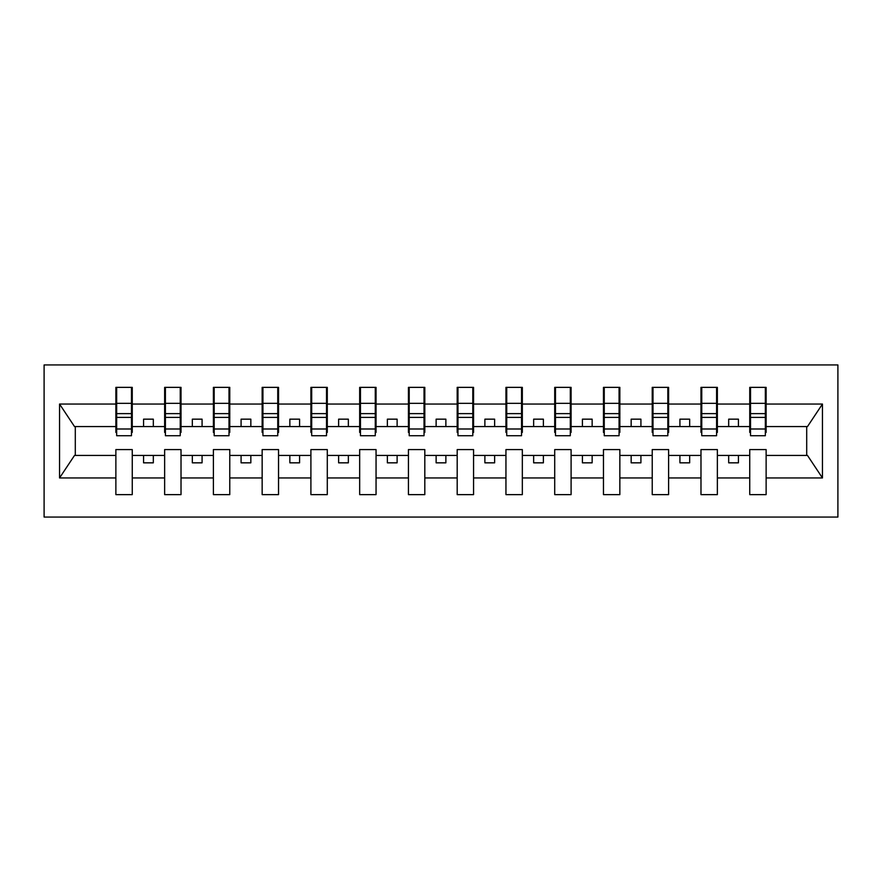 <?xml version="1.0" encoding="UTF-8"?>
<svg xmlns="http://www.w3.org/2000/svg" width="882" height="882" viewBox="0 0 882 882"><rect width="100%" height="100%" fill="white"/><g stroke="black" fill="none" stroke-linecap="round" stroke-linejoin="round"><path stroke-width="1.32" d="M44.1 517.061L837.9 517.061L837.9 364.939L44.1 364.939L44.1 517.061M765.344 432.423L766.127 432.423L766.127 426.568L807.482 426.568L822.454 404.044L822.454 477.956L766.127 477.956L766.127 449.577L749.744 449.577L749.744 455.432L717.364 455.432L717.364 449.577L700.981 449.577L700.981 455.432L668.611 455.432L668.611 449.577L652.228 449.577L652.228 455.432L619.848 455.432L619.848 449.577L603.464 449.577L603.464 455.432L571.095 455.432L571.095 449.577L554.712 449.577L554.712 455.432L522.331 455.432L522.331 449.577L505.948 449.577L505.948 455.432L473.568 455.432L473.568 449.577L457.185 449.577L457.185 455.432L424.815 455.432L424.815 449.577L408.432 449.577L408.432 455.432L376.052 455.432L376.052 449.577L359.669 449.577L359.669 455.432L327.288 455.432L327.288 449.577L310.905 449.577L310.905 455.432L278.536 455.432L278.536 449.577L262.152 449.577L262.152 455.432L229.772 455.432L229.772 449.577L213.389 449.577L213.389 455.432L181.019 455.432L181.019 449.577L164.636 449.577L164.636 455.432L132.256 455.432L132.256 449.577L115.873 449.577L115.873 455.432L74.518 455.432L59.546 477.956L59.546 404.044L74.518 426.568L115.873 426.568L115.873 404.044L59.546 404.044M766.127 477.956L766.127 494.637L749.744 494.637L749.744 455.432M749.744 477.956L717.364 477.956L717.364 494.637L700.981 494.637L700.981 455.432M717.364 477.956L717.364 455.432M700.981 477.956L668.611 477.956L668.611 494.637L652.228 494.637L652.228 455.432M668.611 477.956L668.611 455.432M652.228 477.956L619.848 477.956L619.848 494.637L603.464 494.637L603.464 455.432M619.848 477.956L619.848 455.432M603.464 477.956L571.095 477.956L571.095 494.637L554.712 494.637L554.712 455.432M571.095 477.956L571.095 455.432M554.712 477.956L522.331 477.956L522.331 494.637L505.948 494.637L505.948 455.432M522.331 477.956L522.331 455.432M505.948 477.956L473.568 477.956L473.568 494.637L457.185 494.637L457.185 455.432M473.568 477.956L473.568 455.432M457.185 477.956L424.815 477.956L424.815 494.637L408.432 494.637L408.432 455.432M424.815 477.956L424.815 455.432M408.432 477.956L376.052 477.956L376.052 494.637L359.669 494.637L359.669 455.432M376.052 477.956L376.052 455.432M359.669 477.956L327.288 477.956L327.288 494.637L310.905 494.637L310.905 455.432M327.288 477.956L327.288 455.432M310.905 477.956L278.536 477.956L278.536 494.637L262.152 494.637L262.152 455.432M278.536 477.956L278.536 455.432M262.152 477.956L229.772 477.956L229.772 494.637L213.389 494.637L213.389 455.432M229.772 477.956L229.772 455.432M213.389 477.956L181.019 477.956L181.019 494.637L164.636 494.637L164.636 455.432M181.019 477.956L181.019 455.432M750.527 428.994L765.344 428.994L765.344 435.73L750.527 435.73L750.527 387.363L749.744 387.363L749.744 404.044L717.364 404.044L717.364 432.423L716.592 432.423M750.527 432.423L749.744 432.423L749.744 404.044M701.763 428.994L716.592 428.994L716.592 435.73L701.763 435.73L701.763 387.363L700.981 387.363L700.981 404.044L668.611 404.044L668.611 432.423L667.828 432.423M701.763 432.423L700.981 432.423L700.981 404.044M653 428.994L667.828 428.994L667.828 435.73L653 435.73L653 387.363L652.228 387.363L652.228 404.044L619.848 404.044L619.848 432.423L619.065 432.423M653 432.423L652.228 432.423L652.228 404.044M604.247 428.994L619.065 428.994L619.065 435.73L604.247 435.73L604.247 387.363L603.464 387.363L603.464 404.044L571.095 404.044L571.095 432.423L570.312 432.423M604.247 432.423L603.464 432.423L603.464 404.044M555.484 428.994L570.312 428.994L570.312 435.73L555.484 435.73L555.484 387.363L554.712 387.363L554.712 404.044L522.331 404.044L522.331 432.423L521.549 432.423M555.484 432.423L554.712 432.423L554.712 404.044M506.731 428.994L521.549 428.994L521.549 435.73L506.731 435.73L506.731 387.363L505.948 387.363L505.948 404.044L473.568 404.044L473.568 432.423L472.796 432.423M506.731 432.423L505.948 432.423L505.948 404.044M457.967 428.994L472.796 428.994L472.796 435.73L457.967 435.73L457.967 387.363L457.185 387.363L457.185 404.044L424.815 404.044L424.815 432.423L424.033 432.423M457.967 432.423L457.185 432.423L457.185 404.044M409.204 428.994L424.033 428.994L424.033 435.73L409.204 435.73L409.204 387.363L408.432 387.363L408.432 404.044L376.052 404.044L376.052 432.423L375.269 432.423M409.204 432.423L408.432 432.423L408.432 404.044M360.451 428.994L375.269 428.994L375.269 435.73L360.451 435.73L360.451 387.363L359.669 387.363L359.669 404.044L327.288 404.044L327.288 432.423L326.516 432.423M360.451 432.423L359.669 432.423L359.669 404.044M311.688 428.994L326.516 428.994L326.516 435.73L311.688 435.73L311.688 387.363L310.905 387.363L310.905 404.044L278.536 404.044L278.536 432.423L277.753 432.423M311.688 432.423L310.905 432.423L310.905 404.044M262.935 428.994L277.753 428.994L277.753 435.73L262.935 435.73L262.935 387.363L262.152 387.363L262.152 404.044L229.772 404.044L229.772 432.423L229 432.423M262.935 432.423L262.152 432.423L262.152 404.044M214.172 428.994L229 428.994L229 435.73L214.172 435.73L214.172 387.363L213.389 387.363L213.389 404.044L181.019 404.044L181.019 432.423L180.237 432.423M214.172 432.423L213.389 432.423L213.389 404.044M165.408 428.994L180.237 428.994L180.237 435.73L165.408 435.73L165.408 387.363L164.636 387.363L164.636 404.044L132.256 404.044L132.256 387.363L131.473 387.363L131.473 435.73L116.656 435.73L116.656 417.418L131.473 417.418M165.408 432.423L164.636 432.423L164.636 404.044M164.636 477.956L132.256 477.956L132.256 494.637L115.873 494.637L115.873 455.432M132.256 477.956L132.256 455.432M116.656 417.418L116.656 387.363L115.873 387.363L115.873 404.044M115.873 426.568L115.873 432.423L116.656 432.423M766.127 426.568L766.127 387.363L765.344 387.363L765.344 428.994M700.981 387.363L717.364 387.363L717.364 404.044M652.228 387.363L668.611 387.363L668.611 404.044M603.464 387.363L619.848 387.363L619.848 404.044M554.712 387.363L571.095 387.363L571.095 404.044M505.948 387.363L522.331 387.363L522.331 404.044M457.185 387.363L473.568 387.363L473.568 404.044M408.432 387.363L424.815 387.363L424.815 404.044M359.669 387.363L376.052 387.363L376.052 404.044M310.905 387.363L327.288 387.363L327.288 404.044M262.152 387.363L278.536 387.363L278.536 404.044M213.389 387.363L229.772 387.363L229.772 404.044M164.636 387.363L181.019 387.363L181.019 404.044M822.454 404.044L766.127 404.044M115.873 477.956L59.546 477.956M115.873 387.363L132.256 387.363M749.744 387.363L766.127 387.363M749.744 426.568L738.432 426.568L738.432 419.159L728.675 419.159L728.675 426.568L738.432 426.568M728.675 426.568L717.364 426.568M728.675 455.432L728.675 462.841L738.432 462.841L738.432 455.432M700.981 426.568L689.669 426.568L689.669 419.159L679.923 419.159L679.923 426.568L689.669 426.568M679.923 426.568L668.611 426.568M679.923 455.432L679.923 462.841L689.669 462.841L689.669 455.432M652.228 426.568L640.916 426.568L640.916 419.159L631.159 419.159L631.159 426.568L640.916 426.568M631.159 426.568L619.848 426.568M631.159 455.432L631.159 462.841L640.916 462.841L640.916 455.432M603.464 426.568L592.153 426.568L592.153 419.159L582.407 419.159L582.407 426.568L592.153 426.568M582.407 426.568L571.095 426.568M582.407 455.432L582.407 462.841L592.153 462.841L592.153 455.432M554.712 426.568L543.389 426.568L543.389 419.159L533.643 419.159L533.643 426.568L543.389 426.568M533.643 426.568L522.331 426.568M533.643 455.432L533.643 462.841L543.389 462.841L543.389 455.432M505.948 426.568L494.637 426.568L494.637 419.159L484.88 419.159L484.88 426.568L494.637 426.568M484.88 426.568L473.568 426.568M484.88 455.432L484.88 462.841L494.637 462.841L494.637 455.432M457.185 426.568L445.873 426.568L445.873 419.159L436.127 419.159L436.127 426.568L445.873 426.568M436.127 426.568L424.815 426.568M436.127 455.432L436.127 462.841L445.873 462.841L445.873 455.432M408.432 426.568L397.12 426.568L397.12 419.159L387.363 419.159L387.363 426.568L397.12 426.568M387.363 426.568L376.052 426.568M387.363 455.432L387.363 462.841L397.12 462.841L397.12 455.432M359.669 426.568L348.357 426.568L348.357 419.159L338.611 419.159L338.611 426.568L348.357 426.568M338.611 426.568L327.288 426.568M338.611 455.432L338.611 462.841L348.357 462.841L348.357 455.432M310.905 426.568L299.593 426.568L299.593 419.159L289.847 419.159L289.847 426.568L299.593 426.568M289.847 426.568L278.536 426.568M289.847 455.432L289.847 462.841L299.593 462.841L299.593 455.432M262.152 426.568L250.841 426.568L250.841 419.159L241.084 419.159L241.084 426.568L250.841 426.568M241.084 426.568L229.772 426.568M241.084 455.432L241.084 462.841L250.841 462.841L250.841 455.432M213.389 426.568L202.077 426.568L202.077 419.159L192.331 419.159L192.331 426.568L202.077 426.568M192.331 426.568L181.019 426.568M192.331 455.432L192.331 462.841L202.077 462.841L202.077 455.432M164.636 426.568L153.325 426.568L153.325 419.159L143.568 419.159L143.568 426.568L153.325 426.568M143.568 426.568L132.256 426.568L132.256 404.044M143.568 455.432L143.568 462.841L153.325 462.841L153.325 455.432M132.256 426.568L132.256 432.423L131.473 432.423M822.454 477.956L807.482 455.432L766.127 455.432M75.301 426.568L75.301 455.432M806.699 455.432L806.699 426.568M131.473 397.12L132.256 397.12M115.873 397.12L116.656 397.12M116.656 413.614L131.473 413.614M181.019 387.363L180.237 387.363L180.237 428.994M180.237 397.12L181.019 397.12M164.636 397.12L165.408 397.12M165.408 417.418L180.237 417.418M165.408 413.614L180.237 413.614M229.772 387.363L229 387.363L229 428.994M229 397.12L229.772 397.12M213.389 397.12L214.172 397.12M214.172 417.418L229 417.418M214.172 413.614L229 413.614M278.536 387.363L277.753 387.363L277.753 428.994M277.753 397.12L278.536 397.12M262.152 397.12L262.935 397.12M262.935 417.418L277.753 417.418M262.935 413.614L277.753 413.614M327.288 387.363L326.516 387.363L326.516 428.994M326.516 397.12L327.288 397.12M310.905 397.12L311.688 397.12M311.688 417.418L326.516 417.418M311.688 413.614L326.516 413.614M376.052 387.363L375.269 387.363L375.269 428.994M375.269 397.12L376.052 397.12M359.669 397.12L360.451 397.12M360.451 417.418L375.269 417.418M360.451 413.614L375.269 413.614M424.815 387.363L424.033 387.363L424.033 428.994M424.033 397.12L424.815 397.12M408.432 397.12L409.204 397.12M409.204 417.418L424.033 417.418M409.204 413.614L424.033 413.614M473.568 387.363L472.796 387.363L472.796 428.994M472.796 397.12L473.568 397.12M457.185 397.12L457.967 397.12M457.967 417.418L472.796 417.418M457.967 413.614L472.796 413.614M522.331 387.363L521.549 387.363L521.549 428.994M521.549 397.12L522.331 397.12M505.948 397.12L506.731 397.12M506.731 417.418L521.549 417.418M506.731 413.614L521.549 413.614M571.095 387.363L570.312 387.363L570.312 428.994M570.312 397.12L571.095 397.12M554.712 397.12L555.484 397.12M555.484 417.418L570.312 417.418M555.484 413.614L570.312 413.614M619.848 387.363L619.065 387.363L619.065 428.994M619.065 397.12L619.848 397.12M603.464 397.12L604.247 397.12M604.247 417.418L619.065 417.418M604.247 413.614L619.065 413.614M668.611 387.363L667.828 387.363L667.828 428.994M667.828 397.12L668.611 397.12M652.228 397.12L653 397.12M653 417.418L667.828 417.418M653 413.614L667.828 413.614M717.364 387.363L716.592 387.363L716.592 428.994M716.592 397.12L717.364 397.12M700.981 397.12L701.763 397.12M701.763 417.418L716.592 417.418M701.763 413.614L716.592 413.614M765.344 397.12L766.127 397.12M749.744 397.12L750.527 397.12M750.527 417.418L765.344 417.418M750.527 413.614L765.344 413.614M116.656 428.994L131.473 428.994M116.656 403.35L131.473 403.35M165.408 403.35L180.237 403.35M214.172 403.35L229 403.35M262.935 403.35L277.753 403.35M311.688 403.35L326.516 403.35M360.451 403.35L375.269 403.35M409.204 403.35L424.033 403.35M457.967 403.35L472.796 403.35M506.731 403.35L521.549 403.35M555.484 403.35L570.312 403.35M604.247 403.35L619.065 403.35M653 403.35L667.828 403.35M701.763 403.35L716.592 403.35M750.527 403.35L765.344 403.35"/></g></svg>
